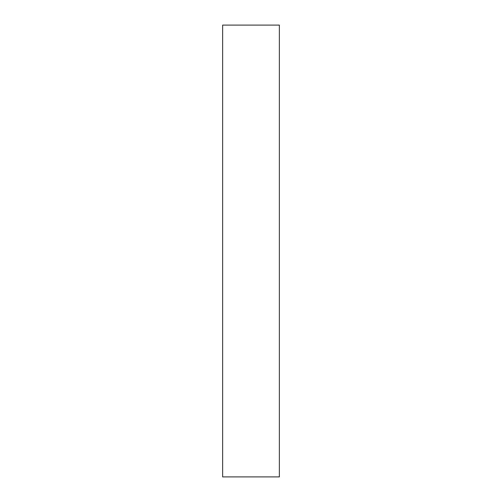 <?xml version="1.0" encoding="UTF-8"?>
<svg xmlns="http://www.w3.org/2000/svg" width="502" height="502" viewBox="0 0 502 502"><rect width="100%" height="100%" fill="white"/><g stroke="black" fill="none" stroke-linecap="round" stroke-linejoin="round"><path stroke-width="0.75" d="M222.637 421.184L222.637 451.574C222.637 464.501 222.637 464.501 222.637 451.574L222.637 421.184M222.637 40.298L222.637 70.688C222.637 83.608 222.637 83.608 222.637 70.688L222.637 40.298M222.637 241.882L222.637 255.556C222.637 261.373 222.637 261.373 222.637 255.556L222.637 241.882M279.363 476.9L222.637 476.9L279.363 476.9L279.363 25.1L222.637 25.1L222.637 476.9L222.637 25.1L279.363 25.1L279.363 476.9"/></g></svg>
